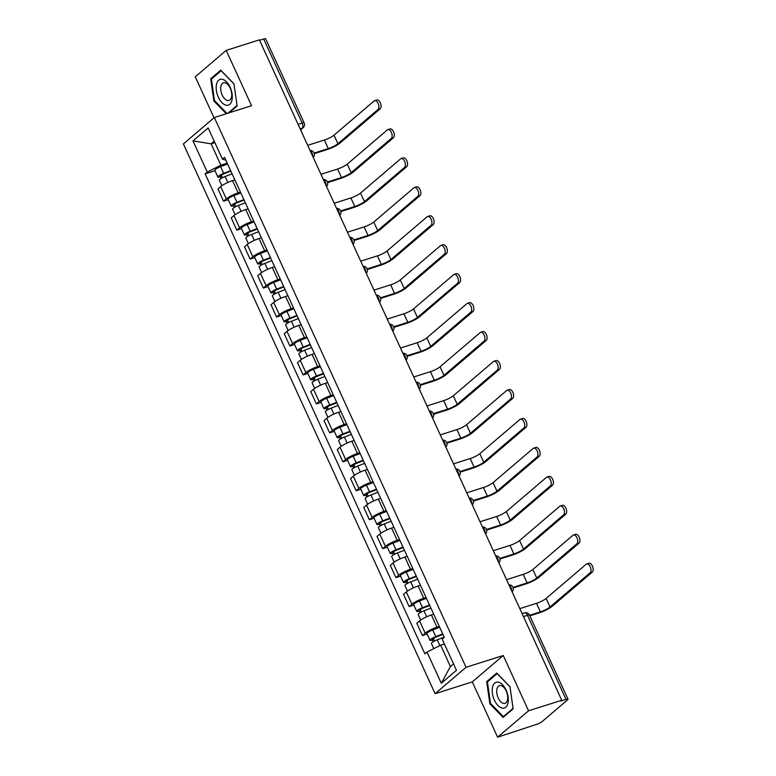 <?xml version="1.0" encoding="UTF-8"?>
<svg xmlns="http://www.w3.org/2000/svg" width="776" height="776" viewBox="0 0 776 776"><rect width="100%" height="100%" fill="white"/><g stroke="black" fill="none" stroke-linecap="round" stroke-linejoin="round"><path stroke-width="1.16" d="M497.62 737.2L528.563 710.797L561.756 700.262L259.397 39.857L226.204 50.392L251.531 105.711L214.331 117.516L183.388 143.919L435.103 693.695L472.293 681.891L497.62 737.2L536.885 724.26A4.152 0.776 155.4 0 0 542.026 721.661L567.557 699.874A4.152 0.776 155.4 0 0 567.993 699.205A4.152 0.776 155.4 0 0 566.024 699.389L527.525 615.31A4.152 2.241 -107.6 0 0 524.46 612.885L522.093 613.641M226.204 50.392L195.261 76.795L214.021 117.777M528.563 710.797L503.236 655.487L466.046 667.292L214.331 117.516M561.756 700.262L560.854 701.029L566.024 699.389M259.591 40.284L263.665 38.994A4.152 0.776 -24.6 0 1 265.644 38.8L304.134 122.88A4.152 0.776 155.4 0 0 302.165 123.074L263.665 38.994M234.866 179.886L232.538 180.624A9.554 1.785 155.4 0 0 220.714 186.599L217.959 188.946L223.566 201.197L226.32 198.85A9.554 1.785 -24.6 0 1 238.145 192.875L240.473 192.138M228.27 199.704L223.566 201.197M248.116 208.841L245.788 209.578A9.554 1.785 155.4 0 0 233.964 215.553L231.219 217.901L236.826 230.152L239.58 227.804A9.554 1.785 -24.6 0 1 251.395 221.829L253.733 221.092M241.52 228.658L236.826 230.152M261.376 237.796L259.048 238.533A9.554 1.785 155.4 0 0 247.224 244.508L244.479 246.855L250.085 259.106L252.83 256.759A9.554 1.785 -24.6 0 1 264.655 250.784L266.983 250.047M254.78 257.613L250.085 259.106M274.636 266.75L272.308 267.487A9.554 1.785 155.4 0 0 260.484 273.462L257.729 275.81L263.336 288.061L266.09 285.714A9.554 1.785 -24.6 0 1 277.915 279.738L280.243 279.001M268.04 286.567L263.336 288.061M287.886 295.704L285.558 296.442A9.554 1.785 155.4 0 0 273.744 302.417L270.989 304.764L276.595 317.015L279.35 314.668A9.554 1.785 -24.6 0 1 291.175 308.693L293.503 307.956M281.29 315.531L276.595 317.015M301.146 324.659L298.818 325.396A9.554 1.785 155.4 0 0 286.994 331.371L284.249 333.719L289.855 345.97L292.6 343.623A9.554 1.785 -24.6 0 1 304.425 337.647L306.753 336.91M294.55 344.486L289.855 345.97M314.406 353.613L312.078 354.351A9.554 1.785 155.4 0 0 300.254 360.326L297.499 362.673L303.106 374.924L305.86 372.577A9.554 1.785 -24.6 0 1 317.685 366.602L320.013 365.865M307.81 373.44L303.106 374.924M327.656 382.568L325.328 383.305A9.554 1.785 155.4 0 0 313.514 389.29L310.759 391.637L316.365 403.879L319.12 401.531A9.554 1.785 -24.6 0 1 330.945 395.556L333.273 394.819M321.06 402.395L316.365 403.879M340.916 411.522L338.588 412.269A9.554 1.785 155.4 0 0 326.764 418.245L324.019 420.592L329.625 432.843L332.37 430.486A9.554 1.785 -24.6 0 1 344.195 424.511L346.523 423.774M334.32 431.349L329.625 432.843M354.176 440.477L351.848 441.224A9.554 1.785 155.4 0 0 340.024 447.199L337.269 449.546L342.876 461.798L345.63 459.45A9.554 1.785 -24.6 0 1 357.455 453.475L359.783 452.728M347.58 460.304L342.876 461.798M367.426 469.431L365.098 470.178A9.554 1.785 155.4 0 0 353.284 476.154L350.529 478.501L356.135 490.752L358.89 488.405A9.554 1.785 -24.6 0 1 370.715 482.43L373.043 481.683M360.83 489.258L356.135 490.752M380.686 498.396L378.358 499.133A9.554 1.785 155.4 0 0 366.534 505.108L363.789 507.455L369.395 519.707L372.14 517.359A9.554 1.785 -24.6 0 1 383.965 511.384L386.293 510.637M374.09 518.213L369.395 519.707M393.946 527.35L391.618 528.087A9.554 1.785 155.4 0 0 379.794 534.063L377.039 536.41L382.646 548.661L385.4 546.314A9.554 1.785 -24.6 0 1 397.225 540.338L399.553 539.601M387.35 547.167L382.646 548.661M407.196 556.305L404.868 557.042A9.554 1.785 155.4 0 0 393.054 563.017L390.299 565.365L395.905 577.616L398.66 575.268A9.554 1.785 -24.6 0 1 410.485 569.293L412.813 568.556M400.6 576.122L395.905 577.616M420.456 585.259L418.128 585.996A9.554 1.785 155.4 0 0 406.304 591.972L403.559 594.319L409.165 606.57L411.91 604.223A9.554 1.785 -24.6 0 1 423.735 598.247L426.063 597.51M413.86 605.076L409.165 606.57M433.716 614.214L431.388 614.951A9.554 1.785 155.4 0 0 419.564 620.926L416.809 623.273L422.416 635.525L425.17 633.177A9.554 1.785 -24.6 0 1 436.995 627.202L439.323 626.465M427.12 634.031L422.416 635.525M214.865 142.648L211.111 143.841L220.879 165.191L227.213 163.183M220.879 165.191L207.26 172.078L192.981 140.892L208.143 127.962L222.421 159.138L225.864 160.225M444.396 643.983L440.642 645.176L450.41 666.526L441.292 683.249L456.453 670.309L442.175 639.133L444.289 637.319L224.536 157.334L222.421 159.138M441.292 683.249L427.013 652.063L440.642 645.176M207.26 172.078L205.145 173.882L424.899 653.867L427.013 652.063M435.103 693.695L466.046 667.292M229.133 112.811L237.136 105.992L233.954 83.789L220.733 70.17L210.674 78.745L213.856 100.948L226.262 113.723M472.293 681.891L503.236 655.487M513.14 708.847L509.968 686.653L496.747 673.025L486.688 681.609L489.869 703.803L503.09 717.431L513.14 708.847M450.41 666.526L453.504 663.878M214.205 141.203L211.111 143.841L192.981 140.892M215.01 170.749L205.145 173.882M214.622 100.696L213.856 100.948M212.459 78.182L210.674 78.745M490.636 703.56L489.869 703.803M488.473 681.037L486.688 681.609M374.604 100.676L376.777 99.988A4.782 2.58 72.4 0 1 380.502 103.257A4.782 2.58 72.4 0 1 380.172 108.805L378.009 109.494A4.782 2.58 -107.6 0 0 378.329 103.945A4.782 2.58 -107.6 0 0 374.604 100.676A4.782 2.58 -107.6 0 0 374.1 100.958L334 135.179A7.789 1.455 -24.6 0 1 324.358 140.049L307.684 145.335M230.86 171.127L223.119 174.125L220.335 175.88L221.519 175.764L220.345 176.773A5.199 0.97 155.4 0 1 217.872 177.006L214.816 170.322A5.199 0.97 155.4 0 1 220.617 166.656L227.572 163.969M230.637 170.652L223.672 173.339A5.199 0.97 155.4 0 0 217.872 177.006M222.411 177.723L221.189 175.056M378.009 109.494L337.909 143.715A7.789 1.455 -24.6 0 1 328.267 148.585L314.135 153.076M232.082 173.805L225.118 176.491A5.199 0.97 155.4 0 0 219.317 180.158L221.868 185.726M314.319 153.638L327.094 149.584A10.495 1.959 155.4 0 0 340.072 143.026L380.172 108.805M221.111 178.451L220.345 176.773M216.523 84.312A13.502 7.285 -107.6 0 0 221.926 102.626A13.502 7.285 -107.6 0 0 231.956 100.211A13.502 7.285 -107.6 0 0 226.553 81.897A13.502 7.285 -107.6 0 0 216.523 84.312M220.927 86.194A9.244 4.986 -107.6 0 0 222.809 96.253A9.244 4.986 -107.6 0 0 229.007 100.444A9.244 4.986 -107.6 0 0 231.5 97.078A9.244 4.986 -107.6 0 0 229.618 87.009A9.244 4.986 -107.6 0 0 223.42 82.819A9.244 4.986 -107.6 0 0 220.927 86.194M227.038 113.48L214.496 100.57L211.421 79.065L221.16 70.752L233.983 83.953L237.058 105.458L228.018 113.17M492.537 687.177A13.502 7.285 -107.6 0 0 497.94 705.491A13.502 7.285 -107.6 0 0 507.97 703.066A13.502 7.285 -107.6 0 0 502.567 684.762A13.502 7.285 -107.6 0 0 492.537 687.177M496.941 689.059A9.244 4.986 -107.6 0 0 498.822 699.118A9.244 4.986 -107.6 0 0 505.021 703.308A9.244 4.986 -107.6 0 0 507.504 699.933A9.244 4.986 -107.6 0 0 505.632 689.874A9.244 4.986 -107.6 0 0 499.424 685.683A9.244 4.986 -107.6 0 0 496.941 689.059M509.987 686.808L513.062 708.323L503.323 716.636L490.51 703.434L487.435 681.92L497.173 673.616L509.987 686.808M504.439 716.277L503.323 716.636M387.864 129.631L390.027 128.942A4.782 2.58 72.4 0 1 393.752 132.211A4.782 2.58 72.4 0 1 393.432 137.769L391.259 138.448A4.782 2.58 -107.6 0 0 391.589 132.9A4.782 2.58 -107.6 0 0 387.864 129.631A4.782 2.58 -107.6 0 0 387.35 129.912L347.25 164.134A7.789 1.455 -24.6 0 1 337.618 169.003L320.944 174.29M244.11 200.082L236.37 203.079L233.586 204.835L234.769 204.728L233.595 205.727A5.199 0.97 155.4 0 1 231.132 205.96L228.076 199.277A5.199 0.97 155.4 0 1 233.877 195.61L240.832 192.923M243.887 199.607L236.932 202.293A5.199 0.97 155.4 0 0 231.132 205.96M235.661 206.678L234.449 204.02M391.259 138.448L351.159 172.67A7.789 1.455 -24.6 0 1 341.527 177.539L327.385 182.03M245.332 202.759L238.377 205.446A5.199 0.97 155.4 0 0 232.577 209.122L235.118 214.68M327.569 182.593L340.354 178.538A10.495 1.959 155.4 0 0 353.332 171.981L393.432 137.769M234.371 207.405L233.595 205.727M401.124 158.585L403.287 157.897A4.782 2.58 72.4 0 1 407.012 161.166A4.782 2.58 72.4 0 1 406.692 166.724L404.519 167.412A4.782 2.58 -107.6 0 0 404.849 161.854A4.782 2.58 -107.6 0 0 401.124 158.585A4.782 2.58 -107.6 0 0 400.61 158.867L360.51 193.088A7.789 1.455 -24.6 0 1 350.868 197.958L334.204 203.244M257.37 229.046L249.63 232.034L246.846 233.789L248.029 233.683L246.855 234.682A5.199 0.97 155.4 0 1 244.391 234.915L241.326 228.231A5.199 0.97 155.4 0 1 247.127 224.565L254.091 221.878M257.147 228.561L250.192 231.248A5.199 0.97 155.4 0 0 244.391 234.915M248.921 235.632L247.709 232.975M404.519 167.412L364.419 201.624A7.789 1.455 -24.6 0 1 354.777 206.494L340.645 210.985M258.592 231.714L251.637 234.4A5.199 0.97 155.4 0 0 245.837 238.077L248.378 243.635M340.829 211.557L353.613 207.493A10.495 1.959 155.4 0 0 366.592 200.935L406.692 166.724M247.622 236.36L246.855 234.682M414.374 187.54L416.547 186.851A4.782 2.58 72.4 0 1 420.272 190.12A4.782 2.58 72.4 0 1 419.942 195.678L417.779 196.367A4.782 2.58 -107.6 0 0 418.099 190.809A4.782 2.58 -107.6 0 0 414.374 187.54A4.782 2.58 -107.6 0 0 413.87 187.821L373.77 222.043A7.789 1.455 -24.6 0 1 364.128 226.912L347.454 232.208M270.63 258.001L262.889 260.988L260.105 262.744L261.289 262.637L260.115 263.636A5.199 0.97 155.4 0 1 257.642 263.869L254.586 257.195A5.199 0.97 155.4 0 1 260.387 253.519L267.342 250.832M270.407 257.516L263.442 260.202A5.199 0.97 155.4 0 0 257.642 263.869M262.181 264.587L260.959 261.929M417.779 196.367L377.679 230.579A7.789 1.455 -24.6 0 1 368.037 235.448L353.904 239.939M271.852 260.668L264.888 263.355A5.199 0.97 155.4 0 0 259.087 267.031L261.638 272.589M354.089 240.511L366.864 236.447A10.495 1.959 155.4 0 0 379.842 229.89L419.942 195.678M260.881 265.314L260.115 263.636M427.634 216.494L429.797 215.806A4.782 2.58 72.4 0 1 433.522 219.075A4.782 2.58 72.4 0 1 433.202 224.633L431.029 225.321A4.782 2.58 -107.6 0 0 431.359 219.763A4.782 2.58 -107.6 0 0 427.634 216.494A4.782 2.58 -107.6 0 0 427.12 216.776L387.02 250.997A7.789 1.455 -24.6 0 1 377.388 255.867L360.714 261.163M283.88 286.955L276.14 289.943L273.356 291.708L274.539 291.592L273.365 292.591A5.199 0.97 155.4 0 1 270.902 292.824L267.846 286.15A5.199 0.97 155.4 0 1 273.647 282.474L280.602 279.787M283.657 286.47L276.702 289.157A5.199 0.97 155.4 0 0 270.902 292.824M275.431 293.541L274.219 290.884M431.029 225.321L390.929 259.533A7.789 1.455 -24.6 0 1 381.297 264.403L367.155 268.894M285.102 289.623L278.147 292.31A5.199 0.97 155.4 0 0 272.347 295.986L274.888 301.544M367.339 269.466L380.124 265.402A10.495 1.959 155.4 0 0 393.102 258.845L433.202 224.633M274.141 294.269L273.365 292.591M440.894 245.449L443.057 244.76A4.782 2.58 72.4 0 1 446.782 248.029A4.782 2.58 72.4 0 1 446.462 253.587L444.289 254.276A4.782 2.58 -107.6 0 0 444.619 248.718A4.782 2.58 -107.6 0 0 440.894 245.449A4.782 2.58 -107.6 0 0 440.38 245.74L400.28 279.952A7.789 1.455 -24.6 0 1 390.648 284.821L373.974 290.117M297.14 315.91L289.399 318.897L286.616 320.663L287.799 320.546L286.625 321.545A5.199 0.97 155.4 0 1 284.161 321.788L281.096 315.105A5.199 0.97 155.4 0 1 286.897 311.428L293.861 308.741M296.917 315.425L289.962 318.111A5.199 0.97 155.4 0 0 284.161 321.788M288.691 322.496L287.479 319.838M444.289 254.276L404.189 288.488A7.789 1.455 -24.6 0 1 394.548 293.357L380.415 297.848M298.362 318.577L291.407 321.264A5.199 0.97 155.4 0 0 285.607 324.94L288.148 330.498M380.599 298.42L393.384 294.366A10.495 1.959 155.4 0 0 406.362 287.799L446.462 253.587M287.392 323.223L286.625 321.545M454.144 274.403L456.317 273.715A4.782 2.58 72.4 0 1 460.042 276.983A4.782 2.58 72.4 0 1 459.712 282.542L457.549 283.23A4.782 2.58 -107.6 0 0 457.869 277.672A4.782 2.58 -107.6 0 0 454.144 274.403A4.782 2.58 -107.6 0 0 453.64 274.694L413.54 308.906A7.789 1.455 -24.6 0 1 403.898 313.776L387.224 319.072M310.4 344.864L302.659 347.852L299.875 349.617L301.059 349.501L299.885 350.5A5.199 0.97 155.4 0 1 297.412 350.742L294.356 344.059A5.199 0.97 155.4 0 1 300.157 340.383L307.112 337.696M310.177 344.379L303.212 347.066A5.199 0.97 155.4 0 0 297.412 350.742M301.951 351.45L300.729 348.793M457.549 283.23L417.449 317.442A7.789 1.455 -24.6 0 1 407.807 322.312L393.675 326.803M311.622 347.532L304.658 350.219A5.199 0.97 155.4 0 0 298.857 353.895L301.408 359.453M393.859 327.375L406.634 323.32A10.495 1.959 155.4 0 0 419.612 316.753L459.712 282.542M300.651 352.178L299.885 350.5M467.404 303.358L469.567 302.669A4.782 2.58 72.4 0 1 473.302 305.948A4.782 2.58 72.4 0 1 472.972 311.496L470.799 312.185A4.782 2.58 -107.6 0 0 471.129 306.636A4.782 2.58 -107.6 0 0 467.404 303.358A4.782 2.58 -107.6 0 0 466.89 303.649L426.79 337.861A7.789 1.455 -24.6 0 1 417.158 342.73L400.484 348.026M323.65 373.819L315.91 376.806L313.126 378.572L314.309 378.455L313.135 379.454A5.199 0.97 155.4 0 1 310.672 379.697L307.616 373.014A5.199 0.97 155.4 0 1 313.417 369.337L320.372 366.65M323.427 373.334L316.472 376.02A5.199 0.97 155.4 0 0 310.672 379.697M315.201 380.405L313.989 377.747M470.799 312.185L430.699 346.397A7.789 1.455 -24.6 0 1 421.067 351.276L406.925 355.757M324.872 376.486L317.918 379.183A5.199 0.97 155.4 0 0 312.117 382.849L314.658 388.407M407.109 356.329L419.894 352.275A10.495 1.959 155.4 0 0 432.872 345.708L472.972 311.496M313.911 381.132L313.135 379.454M480.664 332.312L482.827 331.624A4.782 2.58 72.4 0 1 486.552 334.902A4.782 2.58 72.4 0 1 486.232 340.451L484.059 341.139A4.782 2.58 -107.6 0 0 484.389 335.591A4.782 2.58 -107.6 0 0 480.664 332.312A4.782 2.58 -107.6 0 0 480.15 332.603L440.05 366.815A7.789 1.455 -24.6 0 1 430.418 371.685L413.744 376.981M336.91 402.773L329.17 405.761L326.386 407.526L327.569 407.41L326.395 408.409A5.199 0.97 155.4 0 1 323.931 408.651L320.866 401.968A5.199 0.97 155.4 0 1 326.667 398.292L333.631 395.605M336.687 402.288L329.732 404.975A5.199 0.97 155.4 0 0 323.931 408.651M328.461 409.359L327.249 406.702M484.059 341.139L443.959 375.351A7.789 1.455 -24.6 0 1 434.327 380.23L420.185 384.712M338.132 405.45L331.177 408.137A5.199 0.97 155.4 0 0 325.377 411.804L327.918 417.362M420.369 385.284L433.154 381.229A10.495 1.959 155.4 0 0 446.132 374.662L486.232 340.451M327.162 410.087L326.395 408.409M493.914 361.267L496.087 360.578A4.782 2.58 72.4 0 1 499.812 363.857A4.782 2.58 72.4 0 1 499.482 369.405L497.319 370.094A4.782 2.58 -107.6 0 0 497.639 364.545A4.782 2.58 -107.6 0 0 493.914 361.267A4.782 2.58 -107.6 0 0 493.41 361.558L453.31 395.77A7.789 1.455 -24.6 0 1 443.668 400.639L426.994 405.935M350.17 431.728L342.429 434.715L339.645 436.481L340.829 436.364L339.655 437.363A5.199 0.97 155.4 0 1 337.182 437.606L334.126 430.923A5.199 0.97 155.4 0 1 339.927 427.256L346.882 424.559M349.947 431.243L342.992 433.93A5.199 0.97 155.4 0 0 337.182 437.606M341.721 438.314L340.499 435.656M497.319 370.094L457.219 404.306A7.789 1.455 -24.6 0 1 447.577 409.185L433.445 413.666M351.392 434.405L344.428 437.092A5.199 0.97 155.4 0 0 338.627 440.758L341.178 446.316M433.629 414.238L446.404 410.184A10.495 1.959 155.4 0 0 459.382 403.627L499.482 369.405M340.421 439.051L339.655 437.363M507.174 390.221L509.337 389.533A4.782 2.58 72.4 0 1 513.072 392.811A4.782 2.58 72.4 0 1 512.742 398.36L510.569 399.048A4.782 2.58 -107.6 0 0 510.899 393.5A4.782 2.58 -107.6 0 0 507.174 390.221A4.782 2.58 -107.6 0 0 506.66 390.512L466.56 424.724A7.789 1.455 -24.6 0 1 456.928 429.603L440.254 434.89M363.42 460.682L355.68 463.67L352.896 465.435L354.079 465.319L352.905 466.318A5.199 0.97 155.4 0 1 350.442 466.56L347.386 459.877A5.199 0.97 155.4 0 1 353.187 456.21L360.142 453.524M363.197 460.197L356.242 462.884A5.199 0.97 155.4 0 0 350.442 466.56M354.971 467.268L353.759 464.611M510.569 399.048L470.469 433.27A7.789 1.455 -24.6 0 1 460.837 438.139L446.695 442.621M364.642 463.359L357.688 466.046A5.199 0.97 155.4 0 0 351.887 469.713L354.428 475.281M446.879 443.193L459.664 439.138A10.495 1.959 155.4 0 0 472.642 432.581L512.742 398.36M353.681 468.006L352.905 466.318M520.434 419.176L522.597 418.497A4.782 2.58 72.4 0 1 526.322 421.766A4.782 2.58 72.4 0 1 526.002 427.314L523.829 428.003A4.782 2.58 -107.6 0 0 524.159 422.454A4.782 2.58 -107.6 0 0 520.434 419.176A4.782 2.58 -107.6 0 0 519.92 419.467L479.82 453.679A7.789 1.455 -24.6 0 1 470.188 458.558L453.514 463.844M376.68 489.637L368.94 492.624L366.156 494.39L367.339 494.273L366.165 495.272A5.199 0.97 155.4 0 1 363.701 495.515L360.636 488.831A5.199 0.97 155.4 0 1 366.437 485.165L373.401 482.478M376.457 489.152L369.502 491.848A5.199 0.97 155.4 0 0 363.701 495.515M368.231 496.223L367.019 493.565M523.829 428.003L483.729 462.224A7.789 1.455 -24.6 0 1 474.097 467.094L459.955 471.575M377.902 492.314L370.947 495.001A5.199 0.97 155.4 0 0 365.147 498.667L367.688 504.235M460.139 472.147L472.923 468.093A10.495 1.959 155.4 0 0 485.902 461.536L526.002 427.314M366.932 496.96L366.165 495.272M533.684 448.14L535.857 447.451A4.782 2.58 72.4 0 1 539.582 450.72A4.782 2.58 72.4 0 1 539.252 456.269L537.089 456.957A4.782 2.58 -107.6 0 0 537.409 451.409A4.782 2.58 -107.6 0 0 533.684 448.14A4.782 2.58 -107.6 0 0 533.18 448.421L493.08 482.633A7.789 1.455 -24.6 0 1 483.438 487.512L466.764 492.799M389.94 518.591L382.199 521.579L379.415 523.344L380.599 523.228L379.425 524.236A5.199 0.97 155.4 0 1 376.952 524.469L373.896 517.786A5.199 0.97 155.4 0 1 379.697 514.119L386.652 511.433M389.717 518.116L382.762 520.803A5.199 0.97 155.4 0 0 376.952 524.469M381.491 525.177L380.269 522.52M537.089 456.957L496.989 491.179A7.789 1.455 -24.6 0 1 487.347 496.048L473.214 500.53M391.162 521.268L384.198 523.955A5.199 0.97 155.4 0 0 378.397 527.622L380.948 533.19M473.399 501.102L486.174 497.047A10.495 1.959 155.4 0 0 499.152 490.49L539.252 456.269M380.191 525.915L379.425 524.236M546.944 477.094L549.107 476.406A4.782 2.58 72.4 0 1 552.842 479.675A4.782 2.58 72.4 0 1 552.512 485.223L550.339 485.912A4.782 2.58 -107.6 0 0 550.669 480.363A4.782 2.58 -107.6 0 0 546.944 477.094A4.782 2.58 -107.6 0 0 546.43 477.376L506.33 511.597A7.789 1.455 -24.6 0 1 496.698 516.467L480.024 521.753M403.19 547.546L395.45 550.543L392.666 552.299L393.849 552.182L392.685 553.191A5.199 0.97 155.4 0 1 390.212 553.424L387.156 546.74A5.199 0.97 155.4 0 1 392.957 543.074L399.912 540.387M402.977 547.07L396.012 549.757A5.199 0.97 155.4 0 0 390.212 553.424M394.741 554.142L393.529 551.474M550.339 485.912L510.239 520.133A7.789 1.455 -24.6 0 1 500.607 525.003L486.465 529.494M404.412 550.223L397.457 552.91A5.199 0.97 155.4 0 0 391.657 556.576L394.198 562.144M486.649 530.057L499.434 526.002A10.495 1.959 155.4 0 0 512.412 519.445L552.512 485.223M393.451 554.869L392.685 553.191M560.204 506.049L562.367 505.36A4.782 2.58 72.4 0 1 566.092 508.629A4.782 2.58 72.4 0 1 565.772 514.178L563.599 514.866A4.782 2.58 -107.6 0 0 563.929 509.318A4.782 2.58 -107.6 0 0 560.204 506.049A4.782 2.58 -107.6 0 0 559.69 506.33L519.59 540.552A7.789 1.455 -24.6 0 1 509.958 545.421L493.284 550.708M416.45 576.5L408.709 579.497L405.926 581.253L407.109 581.137L405.935 582.145A5.199 0.97 155.4 0 1 403.471 582.378L400.406 575.695A5.199 0.97 155.4 0 1 406.207 572.028L413.171 569.341M416.227 576.025L409.272 578.712A5.199 0.97 155.4 0 0 403.471 582.378M408.001 583.096L406.789 580.438M563.599 514.866L523.499 549.088A7.789 1.455 -24.6 0 1 513.867 553.957L499.725 558.448M417.672 579.177L410.717 581.864A5.199 0.97 155.4 0 0 404.917 585.54L407.458 591.099M499.909 559.011L512.693 554.956A10.495 1.959 155.4 0 0 525.672 548.399L565.772 514.178M406.711 583.824L405.935 582.145M573.454 535.003L575.627 534.315A4.782 2.58 72.4 0 1 579.352 537.584A4.782 2.58 72.4 0 1 579.022 543.142L576.859 543.821A4.782 2.58 -107.6 0 0 577.179 538.272A4.782 2.58 -107.6 0 0 573.454 535.003A4.782 2.58 -107.6 0 0 572.95 535.285L532.85 569.506A7.789 1.455 -24.6 0 1 523.208 574.376L506.534 579.662M429.71 605.464L421.969 608.452L419.185 610.208L420.369 610.101L419.195 611.1A5.199 0.97 155.4 0 1 416.722 611.333L413.666 604.649A5.199 0.97 155.4 0 1 419.467 600.983L426.422 598.296M429.487 604.979L422.532 607.666A5.199 0.97 155.4 0 0 416.722 611.333M421.261 612.051L420.039 609.393M576.859 543.821L536.759 578.042A7.789 1.455 -24.6 0 1 527.117 582.912L512.985 587.403M430.932 608.132L423.968 610.819A5.199 0.97 155.4 0 0 418.167 614.495L420.718 620.053M513.169 587.965L525.944 583.911A10.495 1.959 155.4 0 0 538.922 577.354L579.022 543.142M419.962 612.778L419.195 611.1M586.714 563.958L588.877 563.269A4.782 2.58 72.4 0 1 592.612 566.538A4.782 2.58 72.4 0 1 592.282 572.096L590.109 572.785A4.782 2.58 -107.6 0 0 590.439 567.227A4.782 2.58 -107.6 0 0 586.714 563.958A4.782 2.58 -107.6 0 0 586.2 564.239L546.1 598.461A7.789 1.455 -24.6 0 1 536.468 603.33L519.794 608.617M442.96 634.419L435.22 637.406L432.436 639.162L433.619 639.055L432.455 640.054A5.199 0.97 155.4 0 1 429.982 640.287L426.926 633.604A5.199 0.97 155.4 0 1 432.727 629.937L439.682 627.25M442.747 633.934L435.782 636.621A5.199 0.97 155.4 0 0 429.982 640.287M434.511 641.005L433.299 638.347M590.109 572.785L550.009 606.997A7.789 1.455 -24.6 0 1 540.377 611.866L529.581 615.29M444.182 637.086L437.227 639.773A5.199 0.97 155.4 0 0 431.427 643.45L433.803 648.629M529.833 615.843L539.204 612.865A10.495 1.959 155.4 0 0 552.182 606.308L592.282 572.096M433.221 641.733L432.455 640.054M511.597 590.711A4.152 2.241 -107.6 0 0 510.928 587.413A4.152 2.241 -107.6 0 0 509.046 585.153M498.337 561.756A4.152 2.241 -107.6 0 0 497.678 558.458A4.152 2.241 -107.6 0 0 495.796 556.198M485.087 532.802A4.152 2.241 -107.6 0 0 484.418 529.504A4.152 2.241 -107.6 0 0 482.536 527.243M471.827 503.847A4.152 2.241 -107.6 0 0 471.158 500.549A4.152 2.241 -107.6 0 0 469.276 498.289M458.567 474.893A4.152 2.241 -107.6 0 0 457.908 471.595A4.152 2.241 -107.6 0 0 456.026 469.334M445.317 445.938A4.152 2.241 -107.6 0 0 444.648 442.64A4.152 2.241 -107.6 0 0 442.766 440.38M432.057 416.984A4.152 2.241 -107.6 0 0 431.388 413.686A4.152 2.241 -107.6 0 0 429.506 411.425M418.798 388.029A4.152 2.241 -107.6 0 0 418.138 384.731A4.152 2.241 -107.6 0 0 416.256 382.471M405.547 359.075A4.152 2.241 -107.6 0 0 404.878 355.777A4.152 2.241 -107.6 0 0 402.996 353.507M392.287 330.12A4.152 2.241 -107.6 0 0 391.618 326.812A4.152 2.241 -107.6 0 0 389.736 324.552M379.027 301.166A4.152 2.241 -107.6 0 0 378.368 297.858A4.152 2.241 -107.6 0 0 376.486 295.598M365.777 272.211A4.152 2.241 -107.6 0 0 365.108 268.903A4.152 2.241 -107.6 0 0 363.226 266.643M352.517 243.247A4.152 2.241 -107.6 0 0 351.848 239.949A4.152 2.241 -107.6 0 0 349.966 237.689M339.257 214.292A4.152 2.241 -107.6 0 0 338.598 210.994A4.152 2.241 -107.6 0 0 336.716 208.734M325.998 185.338A4.152 2.241 -107.6 0 0 325.338 182.04A4.152 2.241 -107.6 0 0 323.456 179.78M312.747 156.383A4.152 2.241 -107.6 0 0 312.078 153.085A4.152 2.241 -107.6 0 0 310.196 150.825M300.506 129.65L302.058 128.321A4.152 2.241 -107.6 0 0 302.165 123.074L298.081 124.364M300.176 128.923L302.058 128.321A4.152 3.414 -130.5 0 0 303.057 127.768A4.152 4.152 0 0 0 304.134 122.88M436.995 627.202L431.388 614.951M423.735 598.247L418.128 585.996M410.485 569.293L404.868 557.042M397.225 540.338L391.618 528.087M383.965 511.384L378.358 499.133M370.715 482.43L365.098 470.178M357.455 453.475L351.848 441.224M344.195 424.511L338.588 412.269M330.945 395.556L325.328 383.305M317.685 366.602L312.078 354.351M304.425 337.647L298.818 325.396M291.175 308.693L285.558 296.442M277.915 279.738L272.308 267.487M264.655 250.784L259.048 238.533M251.395 221.829L245.788 209.578M238.145 192.875L232.538 180.624M411.91 604.223L406.304 591.972M398.66 575.268L393.054 563.017M385.4 546.314L379.794 534.063M372.14 517.359L366.534 505.108M358.89 488.405L353.284 476.154M345.63 459.45L340.024 447.199M332.37 430.486L326.764 418.245M319.12 401.531L313.514 389.29M305.86 372.577L300.254 360.326M292.6 343.623L286.994 331.371M279.35 314.668L273.744 302.417M266.09 285.714L260.484 273.462M252.83 256.759L247.224 244.508M239.58 227.804L233.964 215.553M226.32 198.85L220.714 186.599M425.17 633.177L419.564 620.926M523.451 616.6L527.525 615.31A4.152 0.776 155.4 0 1 529.504 615.116A4.152 4.152 0 0 0 524.46 612.885M223.672 173.339L220.617 166.656M328.267 148.585L324.358 140.049M227.843 182.447L225.118 176.491M337.909 143.715L334 135.179M236.932 202.293L233.877 195.61M341.527 177.539L337.618 169.003M241.103 211.402L238.377 205.446M351.159 172.67L347.25 164.134M250.192 231.248L247.127 224.565M354.777 206.494L350.868 197.958M254.363 240.356L251.637 234.4M364.419 201.624L360.51 193.088M263.442 260.202L260.387 253.519M368.037 235.448L364.128 226.912M267.613 269.311L264.888 263.355M377.679 230.579L373.77 222.043M276.702 289.157L273.647 282.474M381.297 264.403L377.388 255.867M280.873 298.265L278.147 292.31M390.929 259.533L387.02 250.997M289.962 318.111L286.897 311.428M394.548 293.357L390.648 284.821M294.133 327.22L291.407 321.264M404.189 288.488L400.28 279.952M303.212 347.066L300.157 340.383M407.807 322.312L403.898 313.776M307.383 356.174L304.658 350.219M417.449 317.442L413.54 308.906M316.472 376.02L313.417 369.337M421.067 351.276L417.158 342.73M320.643 385.129L317.918 379.183M430.699 346.397L426.79 337.861M329.732 404.975L326.667 398.292M434.327 380.23L430.418 371.685M333.903 414.093L331.177 408.137M443.959 375.351L440.05 366.815M342.992 433.93L339.927 427.256M447.577 409.185L443.668 400.639M347.163 443.048L344.428 437.092M457.219 404.306L453.31 395.77M356.242 462.884L353.187 456.21M460.837 438.139L456.928 429.603M360.413 472.002L357.688 466.046M470.469 433.27L466.56 424.724M369.502 491.848L366.437 485.165M474.097 467.094L470.188 458.558M373.673 500.957L370.947 495.001M483.729 462.224L479.82 453.679M382.762 520.803L379.697 514.119M487.347 496.048L483.438 487.512M386.933 529.911L384.198 523.955M496.989 491.179L493.08 482.633M396.012 549.757L392.957 543.074M500.607 525.003L496.698 516.467M400.183 558.865L397.457 552.91M510.239 520.133L506.33 511.597M409.272 578.712L406.207 572.028M513.867 553.957L509.958 545.421M413.443 587.82L410.717 581.864M523.499 549.088L519.59 540.552M422.532 607.666L419.467 600.983M527.117 582.912L523.208 574.376M426.703 616.774L423.968 610.819M536.759 578.042L532.85 569.506M435.782 636.621L432.727 629.937M540.377 611.866L536.468 603.33M439.876 645.564L437.227 639.773M550.009 606.997L546.1 598.461M313.261 157.518A4.152 4.152 0 0 0 310.041 150.476M326.521 186.473A4.152 4.152 0 0 0 323.301 179.431M339.781 215.427A4.152 4.152 0 0 0 336.551 208.385M353.031 244.382A4.152 4.152 0 0 0 349.811 237.34M366.291 273.336A4.152 4.152 0 0 0 363.071 266.294M379.551 302.291A4.152 4.152 0 0 0 376.321 295.249M392.801 331.245A4.152 4.152 0 0 0 389.581 324.203M406.061 360.2A4.152 4.152 0 0 0 402.841 353.167M419.321 389.154A4.152 4.152 0 0 0 416.091 382.122M432.571 418.109A4.152 4.152 0 0 0 429.351 411.076M445.831 447.073A4.152 4.152 0 0 0 442.611 440.031M459.091 476.027A4.152 4.152 0 0 0 455.861 468.985M472.341 504.982A4.152 4.152 0 0 0 469.121 497.94M485.601 533.937A4.152 4.152 0 0 0 482.381 526.894M498.861 562.891A4.152 4.152 0 0 0 495.631 555.849M512.111 591.846A4.152 4.152 0 0 0 508.891 584.803M529.504 615.116L567.993 699.205M303.057 127.768L300.603 129.864"/></g></svg>
